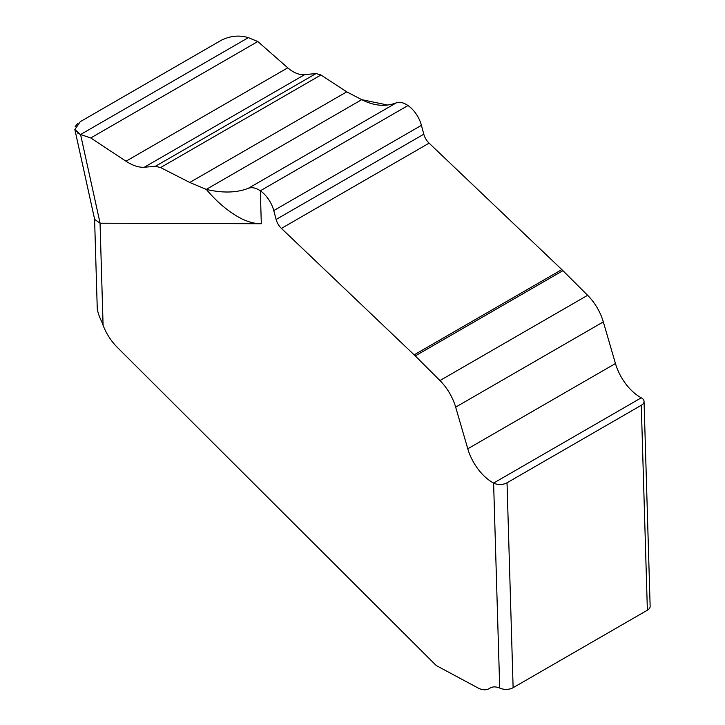 <?xml version="1.0" encoding="UTF-8"?>
<svg xmlns="http://www.w3.org/2000/svg" width="725" height="725" viewBox="0 0 725 725"><rect width="100%" height="100%" fill="white"/><g stroke="black" fill="none" stroke-linecap="round" stroke-linejoin="round"><path stroke-width="1.09" d="M80.258 121.682L74.856 129.512L80.566 134.515L100.104 223.218L261.308 223.735L260.329 190.793C255.871 187.811 251.856 186.987 248.276 188.328C236.631 192.85 222.648 193.212 206.299 189.397L189.76 182.473L160.578 167.566L155.395 166.297L144.293 167.23C138.828 167.611 132.729 165.608 125.996 161.222L90.77 137.958L125.996 161.222L287.762 67.824C293.507 72.781 299.162 75.047 304.708 74.621L316.037 73.551L320.93 74.983L316.037 73.551L304.708 74.621C299.162 75.056 293.507 72.79 287.762 67.824L257.801 41.524L248.367 37.637C239.322 34.936 230.296 35.815 221.27 40.274L80.312 121.655L221.27 40.274C230.296 35.815 239.322 34.936 248.367 37.637L257.801 41.524L287.762 67.824M74.856 129.512L94.649 219.394L100.104 223.218M125.996 161.222C132.729 165.608 138.828 167.611 144.293 167.23L155.395 166.297L160.578 167.566L189.76 182.473L346.749 91.839L320.93 74.983L346.749 91.839L361.73 99.66C373.855 105.904 385.401 106.965 396.367 102.823C399.683 101.636 403.562 102.542 407.994 105.533A22.566 13.032 60 0 1 421.433 125.325L423.799 134.198A11.863 6.851 -120 0 0 429.091 143.151L561.83 269.591A47.46 27.405 60 0 1 562.935 270.67L587.622 295.302A37.972 21.922 60 0 1 603.327 321.891L615.452 363.524A37.972 21.922 -120 0 0 641.281 397.808A9.488 5.283 -1.7 0 1 644.054 401.396A9.488 5.283 -1.7 0 1 641.281 405.284L507.029 482.787A9.488 5.283 -1.7 0 1 493.607 483.067A37.972 21.922 60 0 1 467.779 448.784L455.663 407.142A37.972 21.922 -120 0 0 439.948 380.553L415.262 355.93A47.46 27.405 -120 0 0 414.156 354.851L281.418 228.411A11.863 6.851 60 0 1 276.125 219.458L273.76 210.585A22.566 13.032 -120 0 0 260.329 190.793C255.871 187.811 251.856 186.987 248.276 188.328C236.64 192.859 222.648 193.212 206.299 189.397C217.4 202.574 229.263 212.416 241.887 218.914C248.892 222.185 255.363 223.798 261.308 223.735M90.77 137.958L80.566 134.515L90.77 137.958L257.801 41.524M97.304 308.442C97.639 311.968 99.162 316.508 101.89 322.081L103.168 325.534A37.972 21.922 -120 0 0 117.233 347.284L436.214 665.514L477.775 687.835A23.735 13.702 -120 0 0 489.058 688.678A23.735 13.702 -120 0 0 489.574 688.351A23.735 13.702 60 0 1 490.1 688.025A23.735 13.702 60 0 1 499.706 688.07L501.591 688.75A9.488 5.283 178.3 0 0 513.119 687.699L507.029 482.787L641.281 405.284A9.488 5.283 -1.7 0 0 641.281 397.808A37.972 21.922 -120 0 1 615.452 363.524L467.779 448.784L455.663 407.142A37.972 21.922 -120 0 0 439.948 380.553L415.262 355.93A47.46 27.405 -120 0 0 414.156 354.851L281.418 228.411A11.863 6.851 60 0 1 276.125 219.458L273.76 210.585A22.566 13.032 -120 0 0 260.329 190.793L407.994 105.533A22.566 13.032 60 0 1 421.433 125.325L423.799 134.198A11.863 6.851 -120 0 0 429.091 143.151L561.83 269.591A47.46 27.405 60 0 1 562.935 270.67L587.622 295.302A37.972 21.922 60 0 1 603.327 321.891L615.452 363.524M644.054 401.396L650.144 606.308A9.488 5.283 178.3 0 1 647.371 610.196L513.119 687.699M346.749 91.839L361.73 99.66L387.576 105.025M248.276 188.328L396.367 102.823C399.683 101.636 403.562 102.542 407.994 105.533M467.779 448.784A37.972 21.922 60 0 0 493.607 483.067A9.488 5.283 -1.7 0 0 507.029 482.787M361.73 99.66L206.299 189.397L189.76 182.473M248.367 37.637L80.566 134.515L77.43 132.947M75.971 131.66L74.947 129.857M75.21 126.594L77.729 123.449M144.293 167.23L304.708 74.621M155.395 166.297L316.037 73.551M160.578 167.566L320.93 74.983M273.76 210.585L421.433 125.325M490.644 687.735L489.574 688.351M641.281 397.808L493.607 483.067L499.706 688.07M103.086 325.344L100.05 223.209M641.281 405.284L647.371 610.196M455.663 407.142L603.327 321.891M439.948 380.553L587.622 295.302M415.262 355.93L562.935 270.67M414.156 354.851L561.83 269.591M281.418 228.411L429.091 143.151M276.125 219.458L423.799 134.198M489.058 688.678L490.879 687.626M97.277 309.312L94.594 219.149"/></g></svg>
